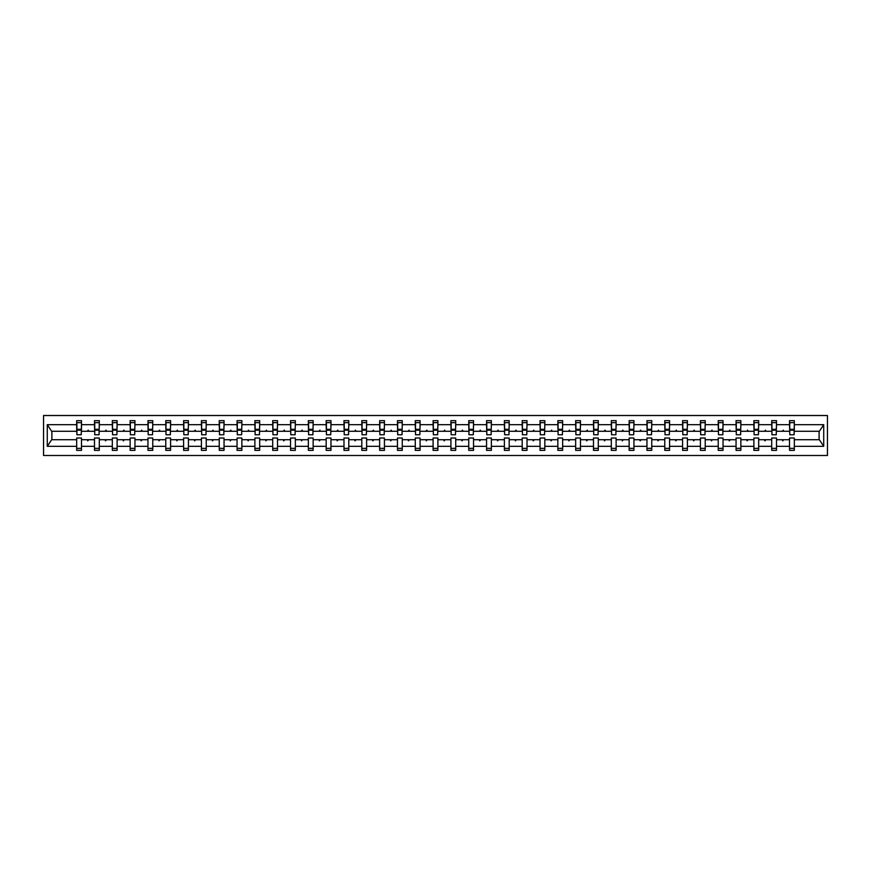 <?xml version="1.0" encoding="UTF-8"?>
<svg xmlns="http://www.w3.org/2000/svg" width="871" height="871" viewBox="0 0 871 871"><rect width="100%" height="100%" fill="white"/><g stroke="black" fill="none" stroke-linecap="round" stroke-linejoin="round"><path stroke-width="1.31" d="M43.55 455.489L827.45 455.489L827.45 415.511L43.55 415.511L43.55 455.489M794.091 432.985L794.319 431.276L819.339 431.276L823.726 424.678L823.726 446.322L794.319 446.322L794.319 438.015L789.518 438.015L789.518 439.724L776.497 439.724L776.497 438.015L771.706 438.015L771.706 439.724L758.674 439.724L758.674 438.015L753.883 438.015L753.883 439.724L740.862 439.724L740.862 438.015L736.06 438.015L736.06 439.724L723.039 439.724L723.039 438.015L718.237 438.015L718.237 439.724L705.216 439.724L705.216 438.015L700.415 438.015L700.415 439.724L687.393 439.724L687.393 438.015L682.592 438.015L682.592 439.724L669.57 439.724L669.57 438.015L664.78 438.015L664.78 439.724L651.748 439.724L651.748 438.015L646.957 438.015L646.957 439.724L633.936 439.724L633.936 438.015L629.134 438.015L629.134 439.724L616.113 439.724L616.113 438.015L611.311 438.015L611.311 439.724L598.29 439.724L598.29 438.015L593.489 438.015L593.489 439.724L580.467 439.724L580.467 438.015L575.666 438.015L575.666 439.724L562.644 439.724L562.644 438.015L557.854 438.015L557.854 439.724L544.821 439.724L544.821 438.015L540.031 438.015L540.031 439.724L527.009 439.724L527.009 438.015L522.208 438.015L522.208 439.724L509.187 439.724L509.187 438.015L504.385 438.015L504.385 439.724L491.364 439.724L491.364 438.015L486.562 438.015L486.562 439.724L473.541 439.724L473.541 438.015L468.74 438.015L468.74 439.724L455.718 439.724L455.718 438.015L450.917 438.015L450.917 439.724L437.895 439.724L437.895 438.015L433.105 438.015L433.105 439.724L420.083 439.724L420.083 438.015L415.282 438.015L415.282 439.724L402.26 439.724L402.26 438.015L397.459 438.015L397.459 439.724L384.438 439.724L384.438 438.015L379.636 438.015L379.636 439.724L366.615 439.724L366.615 438.015L361.813 438.015L361.813 439.724L348.792 439.724L348.792 438.015L343.991 438.015L343.991 439.724L330.969 439.724L330.969 438.015L326.179 438.015L326.179 439.724L313.146 439.724L313.146 438.015L308.356 438.015L308.356 439.724L295.334 439.724L295.334 438.015L290.533 438.015L290.533 439.724L277.511 439.724L277.511 438.015L272.71 438.015L272.71 439.724L259.689 439.724L259.689 438.015L254.887 438.015L254.887 439.724L241.866 439.724L241.866 438.015L237.064 438.015L237.064 439.724L224.043 439.724L224.043 438.015L219.252 438.015L219.252 439.724L206.22 439.724L206.22 438.015L201.43 438.015L201.43 439.724L188.408 439.724L188.408 438.015L183.607 438.015L183.607 439.724L170.585 439.724L170.585 438.015L165.784 438.015L165.784 439.724L152.763 439.724L152.763 438.015L147.961 438.015L147.961 439.724L134.94 439.724L134.94 438.015L130.138 438.015L130.138 439.724L117.117 439.724L117.117 438.015L112.326 438.015L112.326 439.724L99.294 439.724L99.294 438.015L94.504 438.015L94.504 439.724L81.482 439.724L81.482 450.351L76.681 450.351L76.681 439.724L51.661 439.724L47.274 446.322L47.274 424.678L51.661 431.276L76.681 431.276L76.681 424.678L47.274 424.678M794.319 446.322L794.319 450.351L789.518 450.351L789.518 439.724M794.319 431.276L794.319 420.649L789.518 420.649L789.518 424.678L776.497 424.678L776.268 432.985M789.747 432.985L789.518 424.678M789.518 446.322L776.497 446.322L776.497 450.351L771.706 450.351L771.706 439.724M776.497 424.678L776.497 420.649L771.706 420.649L771.706 424.678L758.674 424.678L758.445 432.985M771.935 432.985L771.706 424.678M771.706 446.322L758.674 446.322L758.674 450.351L753.883 450.351L753.883 439.724M758.674 424.678L758.674 420.649L753.883 420.649L753.883 424.678L740.862 424.678L740.633 432.985M754.112 432.985L753.883 424.678M753.883 446.322L740.862 446.322L740.862 450.351L736.06 450.351L736.06 439.724M740.862 424.678L740.862 420.649L736.06 420.649L736.06 424.678L723.039 424.678L722.81 432.985M736.289 432.985L736.06 424.678M736.06 446.322L723.039 446.322L723.039 450.351L718.237 450.351L718.237 439.724M723.039 424.678L723.039 420.649L718.237 420.649L718.237 424.678L705.216 424.678L704.987 432.985M718.466 432.985L718.237 424.678M718.237 446.322L705.216 446.322L705.216 450.351L700.415 450.351L700.415 439.724M705.216 424.678L705.216 420.649L700.415 420.649L700.415 424.678L687.393 424.678L687.165 432.985M700.643 432.985L700.415 424.678M700.415 446.322L687.393 446.322L687.393 450.351L682.592 450.351L682.592 439.724M687.393 424.678L687.393 420.649L682.592 420.649L682.592 424.678L669.57 424.678L669.342 432.985M682.82 432.985L682.592 424.678M682.592 446.322L669.57 446.322L669.57 450.351L664.78 450.351L664.78 439.724M669.57 424.678L669.57 420.649L664.78 420.649L664.78 424.678L651.748 424.678L651.519 432.985M665.009 432.985L664.78 424.678M664.78 446.322L651.748 446.322L651.748 450.351L646.957 450.351L646.957 439.724M651.748 424.678L651.748 420.649L646.957 420.649L646.957 424.678L633.936 424.678L633.707 432.985M647.186 432.985L646.957 424.678M646.957 446.322L633.936 446.322L633.936 450.351L629.134 450.351L629.134 439.724M633.936 424.678L633.936 420.649L629.134 420.649L629.134 424.678L616.113 424.678L615.884 432.985M629.363 432.985L629.134 424.678M629.134 446.322L616.113 446.322L616.113 450.351L611.311 450.351L611.311 439.724M616.113 424.678L616.113 420.649L611.311 420.649L611.311 424.678L598.29 424.678L598.061 432.985M611.54 432.985L611.311 424.678M611.311 446.322L598.29 446.322L598.29 450.351L593.489 450.351L593.489 439.724M598.29 424.678L598.29 420.649L593.489 420.649L593.489 424.678L580.467 424.678L580.238 432.985M593.717 432.985L593.489 424.678M593.489 446.322L580.467 446.322L580.467 450.351L575.666 450.351L575.666 439.724M580.467 424.678L580.467 420.649L575.666 420.649L575.666 424.678L562.644 424.678L562.416 432.985M575.894 432.985L575.666 424.678M575.666 446.322L562.644 446.322L562.644 450.351L557.854 450.351L557.854 439.724M562.644 424.678L562.644 420.649L557.854 420.649L557.854 424.678L544.821 424.678L544.593 432.985M558.082 432.985L557.854 424.678M557.854 446.322L544.821 446.322L544.821 450.351L540.031 450.351L540.031 439.724M544.821 424.678L544.821 420.649L540.031 420.649L540.031 424.678L527.009 424.678L526.781 432.985M540.26 432.985L540.031 424.678M540.031 446.322L527.009 446.322L527.009 450.351L522.208 450.351L522.208 439.724M527.009 424.678L527.009 420.649L522.208 420.649L522.208 424.678L509.187 424.678L508.958 432.985M522.437 432.985L522.208 424.678M522.208 446.322L509.187 446.322L509.187 450.351L504.385 450.351L504.385 439.724M509.187 424.678L509.187 420.649L504.385 420.649L504.385 424.678L491.364 424.678L491.135 432.985M504.614 432.985L504.385 424.678M504.385 446.322L491.364 446.322L491.364 450.351L486.562 450.351L486.562 439.724M491.364 424.678L491.364 420.649L486.562 420.649L486.562 424.678L473.541 424.678L473.312 432.985M486.791 432.985L486.562 424.678M486.562 446.322L473.541 446.322L473.541 450.351L468.74 450.351L468.74 439.724M473.541 424.678L473.541 420.649L468.74 420.649L468.74 424.678L455.718 424.678L455.489 432.985M468.968 432.985L468.74 424.678M468.74 446.322L455.718 446.322L455.718 450.351L450.917 450.351L450.917 439.724M455.718 424.678L455.718 420.649L450.917 420.649L450.917 424.678L437.895 424.678L437.667 432.985M451.145 432.985L450.917 424.678M450.917 446.322L437.895 446.322L437.895 450.351L433.105 450.351L433.105 439.724M437.895 424.678L437.895 420.649L433.105 420.649L433.105 424.678L420.083 424.678L419.855 432.985M433.333 432.985L433.105 424.678M433.105 446.322L420.083 446.322L420.083 450.351L415.282 450.351L415.282 439.724M420.083 424.678L420.083 420.649L415.282 420.649L415.282 424.678L402.26 424.678L402.032 432.985M415.511 432.985L415.282 424.678M415.282 446.322L402.26 446.322L402.26 450.351L397.459 450.351L397.459 439.724M402.26 424.678L402.26 420.649L397.459 420.649L397.459 424.678L384.438 424.678L384.209 432.985M397.688 432.985L397.459 424.678M397.459 446.322L384.438 446.322L384.438 450.351L379.636 450.351L379.636 439.724M384.438 424.678L384.438 420.649L379.636 420.649L379.636 424.678L366.615 424.678L366.386 432.985M379.865 432.985L379.636 424.678M379.636 446.322L366.615 446.322L366.615 450.351L361.813 450.351L361.813 439.724M366.615 424.678L366.615 420.649L361.813 420.649L361.813 424.678L348.792 424.678L348.563 432.985M362.042 432.985L361.813 424.678M361.813 446.322L348.792 446.322L348.792 450.351L343.991 450.351L343.991 439.724M348.792 424.678L348.792 420.649L343.991 420.649L343.991 424.678L330.969 424.678L330.74 432.985M344.219 432.985L343.991 424.678M343.991 446.322L330.969 446.322L330.969 450.351L326.179 450.351L326.179 439.724M330.969 424.678L330.969 420.649L326.179 420.649L326.179 424.678L313.146 424.678L312.918 432.985M326.407 432.985L326.179 424.678M326.179 446.322L313.146 446.322L313.146 450.351L308.356 450.351L308.356 439.724M313.146 424.678L313.146 420.649L308.356 420.649L308.356 424.678L295.334 424.678L295.106 432.985M308.584 432.985L308.356 424.678M308.356 446.322L295.334 446.322L295.334 450.351L290.533 450.351L290.533 439.724M295.334 424.678L295.334 420.649L290.533 420.649L290.533 424.678L277.511 424.678L277.283 432.985M290.762 432.985L290.533 424.678M290.533 446.322L277.511 446.322L277.511 450.351L272.71 450.351L272.71 439.724M277.511 424.678L277.511 420.649L272.71 420.649L272.71 424.678L259.689 424.678L259.46 432.985M272.939 432.985L272.71 424.678M272.71 446.322L259.689 446.322L259.689 450.351L254.887 450.351L254.887 439.724M259.689 424.678L259.689 420.649L254.887 420.649L254.887 424.678L241.866 424.678L241.637 432.985M255.116 432.985L254.887 424.678M254.887 446.322L241.866 446.322L241.866 450.351L237.064 450.351L237.064 439.724M241.866 424.678L241.866 420.649L237.064 420.649L237.064 424.678L224.043 424.678L223.814 432.985M237.293 432.985L237.064 424.678M237.064 446.322L224.043 446.322L224.043 450.351L219.252 450.351L219.252 439.724M224.043 424.678L224.043 420.649L219.252 420.649L219.252 424.678L206.22 424.678L205.992 432.985M219.481 432.985L219.252 424.678M219.252 446.322L206.22 446.322L206.22 450.351L201.43 450.351L201.43 439.724M206.22 424.678L206.22 420.649L201.43 420.649L201.43 424.678L188.408 424.678L188.18 432.985M201.658 432.985L201.43 424.678M201.43 446.322L188.408 446.322L188.408 450.351L183.607 450.351L183.607 439.724M188.408 424.678L188.408 420.649L183.607 420.649L183.607 424.678L170.585 424.678L170.357 432.985M183.835 432.985L183.607 424.678M183.607 446.322L170.585 446.322L170.585 450.351L165.784 450.351L165.784 439.724M170.585 424.678L170.585 420.649L165.784 420.649L165.784 424.678L152.763 424.678L152.534 432.985M166.013 432.985L165.784 424.678M165.784 446.322L152.763 446.322L152.763 450.351L147.961 450.351L147.961 439.724M152.763 424.678L152.763 420.649L147.961 420.649L147.961 424.678L134.94 424.678L134.711 432.985M148.19 432.985L147.961 424.678M147.961 446.322L134.94 446.322L134.94 450.351L130.138 450.351L130.138 439.724M134.94 424.678L134.94 420.649L130.138 420.649L130.138 424.678L117.117 424.678L116.888 432.985M130.367 432.985L130.138 424.678M130.138 446.322L117.117 446.322L117.117 450.351L112.326 450.351L112.326 439.724M117.117 424.678L117.117 420.649L112.326 420.649L112.326 424.678L99.294 424.678L99.065 432.985M112.555 432.985L112.326 424.678M112.326 446.322L99.294 446.322L99.294 450.351L94.504 450.351L94.504 439.724M99.294 424.678L99.294 420.649L94.504 420.649L94.504 424.678L81.482 424.678L81.482 420.649L76.681 420.649L76.681 424.678M94.732 432.985L94.504 424.678M81.482 439.724L81.482 438.015L76.681 438.015L76.681 439.724M76.681 431.276L76.909 432.985M776.497 446.322L776.497 439.724M758.674 446.322L758.674 439.724M740.862 446.322L740.862 439.724M723.039 446.322L723.039 439.724M705.216 446.322L705.216 439.724M687.393 446.322L687.393 439.724M669.57 446.322L669.57 439.724M651.748 446.322L651.748 439.724M633.936 446.322L633.936 439.724M616.113 446.322L616.113 439.724M598.29 446.322L598.29 439.724M580.467 446.322L580.467 439.724M562.644 446.322L562.644 439.724M544.821 446.322L544.821 439.724M527.009 446.322L527.009 439.724M509.187 446.322L509.187 439.724M491.364 446.322L491.364 439.724M473.541 446.322L473.541 439.724M455.718 446.322L455.718 439.724M437.895 446.322L437.895 439.724M420.083 446.322L420.083 439.724M402.26 446.322L402.26 439.724M384.438 446.322L384.438 439.724M366.615 446.322L366.615 439.724M348.792 446.322L348.792 439.724M330.969 446.322L330.969 439.724M313.146 446.322L313.146 439.724M295.334 446.322L295.334 439.724M277.511 446.322L277.511 439.724M259.689 446.322L259.689 439.724M241.866 446.322L241.866 439.724M224.043 446.322L224.043 439.724M206.22 446.322L206.22 439.724M188.408 446.322L188.408 439.724M170.585 446.322L170.585 439.724M152.763 446.322L152.763 439.724M134.94 446.322L134.94 439.724M117.117 446.322L117.117 439.724M99.294 446.322L99.294 439.724M823.726 424.678L794.319 424.678M94.504 446.322L81.482 446.322M76.681 446.322L47.274 446.322M782.31 431.276L783.715 431.276L783.301 430.132L782.31 431.276L776.497 431.276M789.518 431.276L783.715 431.276M782.31 439.724L782.724 440.868L783.715 439.724M764.488 431.276L765.892 431.276L765.478 430.132L764.488 431.276L758.674 431.276M771.706 431.276L765.892 431.276M764.488 439.724L764.901 440.868L765.892 439.724M746.665 431.276L748.069 431.276L747.656 430.132L746.665 431.276L740.862 431.276M753.883 431.276L748.069 431.276M746.665 439.724L747.078 440.868L748.069 439.724M728.842 431.276L730.246 431.276L729.833 430.132L728.842 431.276L723.039 431.276M736.06 431.276L730.246 431.276M728.842 439.724L729.267 440.868L730.246 439.724M711.03 431.276L712.424 431.276L712.01 430.132L711.03 431.276L705.216 431.276M718.237 431.276L712.424 431.276M711.03 439.724L711.444 440.868L712.424 439.724M693.207 431.276L694.612 431.276L694.187 430.132L693.207 431.276L687.393 431.276M700.415 431.276L694.612 431.276M693.207 439.724L693.621 440.868L694.612 439.724M675.384 431.276L676.789 431.276L676.375 430.132L675.384 431.276L669.57 431.276M682.592 431.276L676.789 431.276M675.384 439.724L675.798 440.868L676.789 439.724M657.561 431.276L658.966 431.276L658.552 430.132L657.561 431.276L651.748 431.276M664.78 431.276L658.966 431.276M657.561 439.724L657.975 440.868L658.966 439.724M639.739 431.276L641.143 431.276L640.729 430.132L639.739 431.276L633.936 431.276M646.957 431.276L641.143 431.276M639.739 439.724L640.152 440.868L641.143 439.724M621.916 431.276L623.32 431.276L622.907 430.132L621.916 431.276L616.113 431.276M629.134 431.276L623.32 431.276M621.916 439.724L622.34 440.868L623.32 439.724M604.104 431.276L605.497 431.276L605.084 430.132L604.104 431.276L598.29 431.276M611.311 431.276L605.497 431.276M604.104 439.724L604.518 440.868L605.497 439.724M586.281 431.276L587.685 431.276L587.261 430.132L586.281 431.276L580.467 431.276M593.489 431.276L587.685 431.276M586.281 439.724L586.695 440.868L587.685 439.724M568.458 431.276L569.863 431.276L569.449 430.132L568.458 431.276L562.644 431.276M575.666 431.276L569.863 431.276M568.458 439.724L568.872 440.868L569.863 439.724M550.635 431.276L552.04 431.276L551.626 430.132L550.635 431.276L544.821 431.276M557.854 431.276L552.04 431.276M550.635 439.724L551.049 440.868L552.04 439.724M532.812 431.276L534.217 431.276L533.803 430.132L532.812 431.276L527.009 431.276M540.031 431.276L534.217 431.276M532.812 439.724L533.226 440.868L534.217 439.724M514.99 431.276L516.394 431.276L515.98 430.132L514.99 431.276L509.187 431.276M522.208 431.276L516.394 431.276M514.99 439.724L515.414 440.868L516.394 439.724M497.178 431.276L498.571 431.276L498.158 430.132L497.178 431.276L491.364 431.276M504.385 431.276L498.571 431.276M497.178 439.724L497.591 440.868L498.571 439.724M479.355 431.276L480.759 431.276L480.335 430.132L479.355 431.276L473.541 431.276M486.562 431.276L480.759 431.276M479.355 439.724L479.769 440.868L480.759 439.724M461.532 431.276L462.937 431.276L462.512 430.132L461.532 431.276L455.718 431.276M468.74 431.276L462.937 431.276M461.532 439.724L461.946 440.868L462.937 439.724M443.709 431.276L445.114 431.276L444.7 430.132L443.709 431.276L437.895 431.276M450.917 431.276L445.114 431.276M443.709 439.724L444.123 440.868L445.114 439.724M425.886 431.276L427.291 431.276L426.877 430.132L425.886 431.276L420.083 431.276M433.105 431.276L427.291 431.276M425.886 439.724L426.3 440.868L427.291 439.724M408.064 431.276L409.468 431.276L409.054 430.132L408.064 431.276L402.26 431.276M415.282 431.276L409.468 431.276M408.064 439.724L408.488 440.868L409.468 439.724M390.241 431.276L391.645 431.276L391.231 430.132L390.241 431.276L384.438 431.276M397.459 431.276L391.645 431.276M390.241 439.724L390.665 440.868L391.645 439.724M372.429 431.276L373.822 431.276L373.409 430.132L372.429 431.276L366.615 431.276M379.636 431.276L373.822 431.276M372.429 439.724L372.842 440.868L373.822 439.724M354.606 431.276L356.01 431.276L355.586 430.132L354.606 431.276L348.792 431.276M361.813 431.276L356.01 431.276M354.606 439.724L355.02 440.868L356.01 439.724M336.783 431.276L338.188 431.276L337.774 430.132L336.783 431.276L330.969 431.276M343.991 431.276L338.188 431.276M336.783 439.724L337.197 440.868L338.188 439.724M318.96 431.276L320.365 431.276L319.951 430.132L318.96 431.276L313.146 431.276M326.179 431.276L320.365 431.276M318.96 439.724L319.374 440.868L320.365 439.724M301.137 431.276L302.542 431.276L302.128 430.132L301.137 431.276L295.334 431.276M308.356 431.276L302.542 431.276M301.137 439.724L301.551 440.868L302.542 439.724M283.315 431.276L284.719 431.276L284.305 430.132L283.315 431.276L277.511 431.276M290.533 431.276L284.719 431.276M283.315 439.724L283.739 440.868L284.719 439.724M265.503 431.276L266.896 431.276L266.482 430.132L265.503 431.276L259.689 431.276M272.71 431.276L266.896 431.276M265.503 439.724L265.916 440.868L266.896 439.724M247.68 431.276L249.084 431.276L248.66 430.132L247.68 431.276L241.866 431.276M254.887 431.276L249.084 431.276M247.68 439.724L248.093 440.868L249.084 439.724M229.857 431.276L231.261 431.276L230.848 430.132L229.857 431.276L224.043 431.276M237.064 431.276L231.261 431.276M229.857 439.724L230.271 440.868L231.261 439.724M212.034 431.276L213.439 431.276L213.025 430.132L212.034 431.276L206.22 431.276M219.252 431.276L213.439 431.276M212.034 439.724L212.448 440.868L213.439 439.724M194.211 431.276L195.616 431.276L195.202 430.132L194.211 431.276L188.408 431.276M201.43 431.276L195.616 431.276M194.211 439.724L194.625 440.868L195.616 439.724M176.388 431.276L177.793 431.276L177.379 430.132L176.388 431.276L170.585 431.276M183.607 431.276L177.793 431.276M176.388 439.724L176.813 440.868L177.793 439.724M158.576 431.276L159.97 431.276L159.556 430.132L158.576 431.276L152.763 431.276M165.784 431.276L159.97 431.276M158.576 439.724L158.99 440.868L159.97 439.724M140.754 431.276L142.158 431.276L141.733 430.132L140.754 431.276L134.94 431.276M147.961 431.276L142.158 431.276M140.754 439.724L141.167 440.868L142.158 439.724M122.931 431.276L124.335 431.276L123.922 430.132L122.931 431.276L117.117 431.276M130.138 431.276L124.335 431.276M122.931 439.724L123.344 440.868L124.335 439.724M105.108 431.276L106.512 431.276L106.099 430.132L105.108 431.276L99.294 431.276M112.326 431.276L106.512 431.276M105.108 439.724L105.522 440.868L106.512 439.724M87.285 431.276L88.69 431.276L88.276 430.132L87.285 431.276L81.482 431.276L81.482 424.678M94.504 431.276L88.69 431.276M87.285 439.724L87.699 440.868L88.69 439.724M81.482 431.276L81.253 432.985M823.726 446.322L819.339 439.724L794.319 439.724M51.89 431.276L51.89 439.724M819.11 439.724L819.11 431.276M76.909 430.187L76.909 422.653L81.482 422.653L81.253 434.76L76.909 434.76L76.909 430.187L81.253 430.187M76.681 448.347L81.482 448.347M94.732 430.187L94.732 422.653L99.294 422.653L99.065 434.76L94.732 434.76L94.732 430.187L99.065 430.187M94.504 448.347L99.294 448.347M112.555 430.187L112.555 422.653L117.117 422.653L116.888 434.76L112.555 434.76L112.555 430.187L116.888 430.187M112.326 448.347L117.117 448.347M130.367 430.187L130.367 422.653L134.94 422.653L134.711 434.76L130.367 434.76L130.367 430.187L134.711 430.187M130.138 448.347L134.94 448.347M148.19 430.187L148.19 422.653L152.763 422.653L152.534 434.76L148.19 434.76L148.19 430.187L152.534 430.187M147.961 448.347L152.763 448.347M166.013 430.187L166.013 422.653L170.585 422.653L170.357 434.76L166.013 434.76L166.013 430.187L170.357 430.187M165.784 448.347L170.585 448.347M183.835 430.187L183.835 422.653L188.408 422.653L188.18 434.76L183.835 434.76L183.835 430.187L188.18 430.187M183.607 448.347L188.408 448.347M201.658 430.187L201.658 422.653L206.22 422.653L205.992 434.76L201.658 434.76L201.658 430.187L205.992 430.187M201.43 448.347L206.22 448.347M219.481 430.187L219.481 422.653L224.043 422.653L223.814 434.76L219.481 434.76L219.481 430.187L223.814 430.187M219.252 448.347L224.043 448.347M237.293 430.187L237.293 422.653L241.866 422.653L241.637 434.76L237.293 434.76L237.293 430.187L241.637 430.187M237.064 448.347L241.866 448.347M255.116 430.187L255.116 422.653L259.689 422.653L259.46 434.76L255.116 434.76L255.116 430.187L259.46 430.187M254.887 448.347L259.689 448.347M272.939 430.187L272.939 422.653L277.511 422.653L277.283 434.76L272.939 434.76L272.939 430.187L277.283 430.187M272.71 448.347L277.511 448.347M290.762 430.187L290.762 422.653L295.334 422.653L295.106 434.76L290.762 434.76L290.762 430.187L295.106 430.187M290.533 448.347L295.334 448.347M308.584 430.187L308.584 422.653L313.146 422.653L312.918 434.76L308.584 434.76L308.584 430.187L312.918 430.187M308.356 448.347L313.146 448.347M326.407 430.187L326.407 422.653L330.969 422.653L330.74 434.76L326.407 434.76L326.407 430.187L330.74 430.187M326.179 448.347L330.969 448.347M344.219 430.187L344.219 422.653L348.792 422.653L348.563 434.76L344.219 434.76L344.219 430.187L348.563 430.187M343.991 448.347L348.792 448.347M362.042 430.187L362.042 422.653L366.615 422.653L366.386 434.76L362.042 434.76L362.042 430.187L366.386 430.187M361.813 448.347L366.615 448.347M379.865 430.187L379.865 422.653L384.438 422.653L384.209 434.76L379.865 434.76L379.865 430.187L384.209 430.187M379.636 448.347L384.438 448.347M397.688 430.187L397.688 422.653L402.26 422.653L402.032 434.76L397.688 434.76L397.688 430.187L402.032 430.187M397.459 448.347L402.26 448.347M415.511 430.187L415.511 422.653L420.083 422.653L419.855 434.76L415.511 434.76L415.511 430.187L419.855 430.187M415.282 448.347L420.083 448.347M433.333 430.187L433.333 422.653L437.895 422.653L437.667 434.76L433.333 434.76L433.333 430.187L437.667 430.187M433.105 448.347L437.895 448.347M451.145 430.187L451.145 422.653L455.718 422.653L455.489 434.76L451.145 434.76L451.145 430.187L455.489 430.187M450.917 448.347L455.718 448.347M468.968 430.187L468.968 422.653L473.541 422.653L473.312 434.76L468.968 434.76L468.968 430.187L473.312 430.187M468.74 448.347L473.541 448.347M486.791 430.187L486.791 422.653L491.364 422.653L491.135 434.76L486.791 434.76L486.791 430.187L491.135 430.187M486.562 448.347L491.364 448.347M504.614 430.187L504.614 422.653L509.187 422.653L508.958 434.76L504.614 434.76L504.614 430.187L508.958 430.187M504.385 448.347L509.187 448.347M522.437 430.187L522.437 422.653L527.009 422.653L526.781 434.76L522.437 434.76L522.437 430.187L526.781 430.187M522.208 448.347L527.009 448.347M540.26 430.187L540.26 422.653L544.821 422.653L544.593 434.76L540.26 434.76L540.26 430.187L544.593 430.187M540.031 448.347L544.821 448.347M558.082 430.187L558.082 422.653L562.644 422.653L562.416 434.76L558.082 434.76L558.082 430.187L562.416 430.187M557.854 448.347L562.644 448.347M575.894 430.187L575.894 422.653L580.467 422.653L580.238 434.76L575.894 434.76L575.894 430.187L580.238 430.187M575.666 448.347L580.467 448.347M593.717 430.187L593.717 422.653L598.29 422.653L598.061 434.76L593.717 434.76L593.717 430.187L598.061 430.187M593.489 448.347L598.29 448.347M611.54 430.187L611.54 422.653L616.113 422.653L615.884 434.76L611.54 434.76L611.54 430.187L615.884 430.187M611.311 448.347L616.113 448.347M629.363 430.187L629.363 422.653L633.936 422.653L633.707 434.76L629.363 434.76L629.363 430.187L633.707 430.187M629.134 448.347L633.936 448.347M647.186 430.187L647.186 422.653L651.748 422.653L651.519 434.76L647.186 434.76L647.186 430.187L651.519 430.187M646.957 448.347L651.748 448.347M665.009 430.187L665.009 422.653L669.57 422.653L669.342 434.76L665.009 434.76L665.009 430.187L669.342 430.187M664.78 448.347L669.57 448.347M682.82 430.187L682.82 422.653L687.393 422.653L687.165 434.76L682.82 434.76L682.82 430.187L687.165 430.187M682.592 448.347L687.393 448.347M700.643 430.187L700.643 422.653L705.216 422.653L704.987 434.76L700.643 434.76L700.643 430.187L704.987 430.187M700.415 448.347L705.216 448.347M718.466 430.187L718.466 422.653L723.039 422.653L722.81 434.76L718.466 434.76L718.466 430.187L722.81 430.187M718.237 448.347L723.039 448.347M736.289 430.187L736.289 422.653L740.862 422.653L740.633 434.76L736.289 434.76L736.289 430.187L740.633 430.187M736.06 448.347L740.862 448.347M754.112 430.187L754.112 422.653L758.674 422.653L758.445 434.76L754.112 434.76L754.112 430.187L758.445 430.187M753.883 448.347L758.674 448.347M771.935 430.187L771.935 422.653L776.497 422.653L776.268 434.76L771.935 434.76L771.935 430.187L776.268 430.187M771.706 448.347L776.497 448.347M789.747 430.187L789.747 422.653L794.319 422.653L794.091 434.76L789.747 434.76L789.747 430.187L794.091 430.187M789.518 448.347L794.319 448.347M76.909 429.501L81.253 429.501M94.732 429.501L99.065 429.501M112.555 429.501L116.888 429.501M130.367 429.501L134.711 429.501M148.19 429.501L152.534 429.501M166.013 429.501L170.357 429.501M183.835 429.501L188.18 429.501M201.658 429.501L205.992 429.501M219.481 429.501L223.814 429.501M237.293 429.501L241.637 429.501M255.116 429.501L259.46 429.501M272.939 429.501L277.283 429.501M290.762 429.501L295.106 429.501M308.584 429.501L312.918 429.501M326.407 429.501L330.74 429.501M344.219 429.501L348.563 429.501M362.042 429.501L366.386 429.501M379.865 429.501L384.209 429.501M397.688 429.501L402.032 429.501M415.511 429.501L419.855 429.501M433.333 429.501L437.667 429.501M451.145 429.501L455.489 429.501M468.968 429.501L473.312 429.501M486.791 429.501L491.135 429.501M504.614 429.501L508.958 429.501M522.437 429.501L526.781 429.501M540.26 429.501L544.593 429.501M558.082 429.501L562.416 429.501M575.894 429.501L580.238 429.501M593.717 429.501L598.061 429.501M611.54 429.501L615.884 429.501M629.363 429.501L633.707 429.501M647.186 429.501L651.519 429.501M665.009 429.501L669.342 429.501M682.82 429.501L687.165 429.501M700.643 429.501L704.987 429.501M718.466 429.501L722.81 429.501M736.289 429.501L740.633 429.501M754.112 429.501L758.445 429.501M771.935 429.501L776.268 429.501M789.747 429.501L794.091 429.501M76.909 429.327L81.253 429.327M94.732 429.327L99.065 429.327M112.555 429.327L116.888 429.327M130.367 429.327L134.711 429.327M148.19 429.327L152.534 429.327M166.013 429.327L170.357 429.327M183.835 429.327L188.18 429.327M201.658 429.327L205.992 429.327M219.481 429.327L223.814 429.327M237.293 429.327L241.637 429.327M255.116 429.327L259.46 429.327M272.939 429.327L277.283 429.327M290.762 429.327L295.106 429.327M308.584 429.327L312.918 429.327M326.407 429.327L330.74 429.327M344.219 429.327L348.563 429.327M362.042 429.327L366.386 429.327M379.865 429.327L384.209 429.327M397.688 429.327L402.032 429.327M415.511 429.327L419.855 429.327M433.333 429.327L437.667 429.327M451.145 429.327L455.489 429.327M468.968 429.327L473.312 429.327M486.791 429.327L491.135 429.327M504.614 429.327L508.958 429.327M522.437 429.327L526.781 429.327M540.26 429.327L544.593 429.327M558.082 429.327L562.416 429.327M575.894 429.327L580.238 429.327M593.717 429.327L598.061 429.327M611.54 429.327L615.884 429.327M629.363 429.327L633.707 429.327M647.186 429.327L651.519 429.327M665.009 429.327L669.342 429.327M682.82 429.327L687.165 429.327M700.643 429.327L704.987 429.327M718.466 429.327L722.81 429.327M736.289 429.327L740.633 429.327M754.112 429.327L758.445 429.327M771.935 429.327L776.268 429.327M789.747 429.327L794.091 429.327"/></g></svg>
